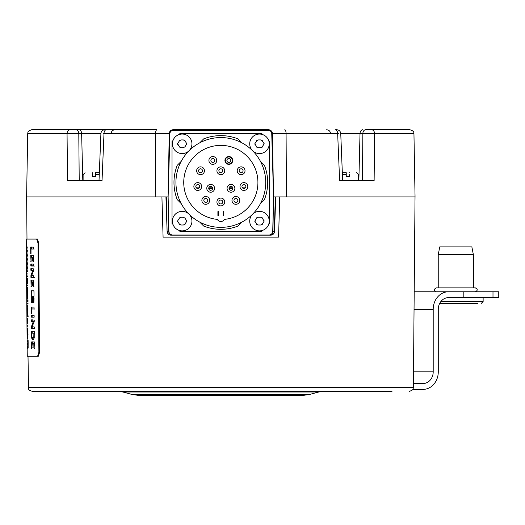 <?xml version="1.0" encoding="UTF-8"?>
<svg xmlns="http://www.w3.org/2000/svg" width="525" height="525" viewBox="0 0 525 525"><rect width="100%" height="100%" fill="white"/><g stroke="black" fill="none" stroke-linecap="round" stroke-linejoin="round"><path stroke-width="0.79" d="M34.237 249.014L31.001 249.04L31.021 253.503M30.719 253.503L30.68 247.085L33.534 247.131L33.574 248.574L33.429 249.001L31.06 248.962M30.653 247.354L31.572 247.052M31.454 247.367L31.467 248.968M38.883 352.301L37.616 356.206L27.28 356.206L27.202 352.301L26.257 239.085L36.652 239.085L37.984 242.99L38.883 352.301L39.611 352.295L38.719 242.983L37.387 239.078L36.652 239.085M31.047 291.454L31.192 290.778L33.764 290.817L33.961 291.506L34.007 295.995L33.817 296.678L32.629 296.658L32.34 302.512L31.297 302.492L31.139 301.803L31.047 291.454L31.848 291.467L31.94 301.816L32.34 302.512M32.668 298.121L32.878 302.518L33.869 302.538L34.027 298.147L33.823 297.458L32.832 297.439L32.668 298.121L33.469 298.134L33.823 297.458M32.445 257.086L33.18 257.099L32.373 257.165L32.314 261.082L31.966 257.204L31.087 257.217L31.054 262.021L30.745 255.327L33.593 255.308L33.364 261.804L33.18 257.099L33.653 257.106M30.903 265.972L30.903 264.049L33.62 264.095L33.731 265.696L30.903 265.972L34.414 266.031M32.812 270.401L30.883 270.303L30.857 268.688L33.758 268.885L33.725 270.565L31.618 275.586L33.777 275.75L33.797 277.443L30.942 277.397L30.922 275.618L32.812 270.401L33.62 270.414L31.684 270.322L31.749 268.564M33.403 281.918L32.596 281.984L32.543 285.908L32.189 282.023L31.31 282.043L31.073 286.84L30.968 280.147L33.817 280.133L33.587 286.63L33.403 281.918L33.876 281.925M31.316 313.582L31.211 307.086L33.987 307.086L34.092 308.93L31.539 309.041L31.316 313.582M31.362 317.152L31.362 315.236L34.079 315.282L34.171 317.152L31.362 317.152L34.072 317.198M33.272 321.589L31.342 321.49L31.316 319.876L34.223 320.066L34.191 321.746L32.078 326.767L34.237 326.937L34.263 328.63L31.402 328.578L31.382 326.806L33.272 321.589L34.079 321.602L32.137 321.503L32.202 319.745M32.307 339.399L31.598 337.929L31.526 331.236L34.282 331.334L34.178 338.034L33.37 339.419L32.307 339.399L33.37 339.419M33.961 343.731L33.154 343.796L33.095 347.714L32.74 343.836L31.861 343.855L31.625 348.652L31.52 341.959L34.374 341.946L34.145 348.436L33.961 343.731L34.44 343.737M27.182 251.081L26.788 249.861L27.28 246.973L26.88 249.329L27.313 250.602L26.919 252.833L27.352 255.202L26.821 253.319L27.32 251.088M27.254 259.435L26.867 258.215L27.352 255.327L26.952 257.683L27.385 258.956L26.992 261.188L27.425 263.557L26.893 261.673L27.392 259.442M27.326 267.789L26.939 266.569L27.425 263.681L27.024 266.031L27.458 267.304L27.064 269.542L27.497 271.911L26.965 270.027L27.464 267.789M26.992 273.039L27.09 274.201L27.077 273.039M27.018 275.94L27.779 275.953L27.792 276.97L27.024 276.957L27.018 275.94M27.097 278.965L27.49 278.972L27.267 278.197L27.097 278.965L27.221 283.69L27.142 279.805L27.517 279.254M27.49 278.985L27.32 283.73L27.261 279.248M27.733 284.983L27.74 286L27.858 284.99M27.097 284.97L27.615 284.983L27.622 286L27.11 285.987L27.097 284.97M27.129 288.553L27.123 287.536L27.635 287.549L27.458 292.418L27.156 291.395L27.53 291.283L27.576 288.56M27.458 299.165L27.727 296.441L27.628 294.42L27.405 293.632L27.228 294.4L27.359 299.125L27.28 295.24L27.654 294.689M27.431 299.158L27.398 294.683M27.234 300.379L27.996 300.392L28.002 301.409L27.241 301.396L27.234 300.379M27.891 302.991L28.028 304.008L28.015 302.991M27.254 302.978L27.773 302.984L27.779 304.001L27.267 303.995L27.254 302.978M27.287 306.561L27.28 305.543L27.792 305.55L27.615 310.419L27.313 309.396L27.687 309.284L27.733 306.567M27.366 315.866L27.562 311.607L28.14 316.818L27.379 316.805L27.366 315.866M27.444 318.832L27.838 318.846L27.615 318.071L27.444 318.832L27.569 323.564L27.49 319.679L27.871 319.128M27.838 318.852L27.674 323.597L27.608 319.121M27.451 325.126L27.543 326.287L27.536 325.126M27.72 328.788L27.674 332.968L27.576 329.247L27.956 328.794M27.759 333.46L27.812 339.078L27.759 333.46M27.622 344.846L28.048 342.779L27.582 340.266L28.101 340.279L28.14 343.002L28.127 347.917L27.654 348.39L28.068 344.853M27.031 239.078L37.387 239.078M38.351 356.199L37.616 356.206L38.351 356.199L39.611 352.295M26.992 239.078L26.624 196.914L168.125 196.914L168.912 231.374A3.714 3.714 0 0 0 172.627 234.983L171.006 235.174L172.627 235.174A3.905 3.905 0 0 1 168.722 231.335L168.125 196.914L169.916 133.534A3.216 3.216 0 0 1 173.132 130.449L268.524 130.449A3.216 3.216 0 0 1 271.74 133.534L273.532 196.914L415.052 196.914L413.949 133.599C413.057 132.418 415.603 131.814 410.045 129.76L371.49 129.76A3.905 3.111 90 0 1 374.601 133.599L413.949 133.599M168.125 196.914L169.227 133.599L168.125 196.914L168.722 231.335L167.37 231.335A3.905 3.642 90 0 0 171.006 235.174A3.905 3.905 0 0 1 167.107 231.394L166.3 196.914M156.89 129.76L106.358 129.76L156.89 129.76A3.905 1.319 90 0 0 155.571 133.599L169.227 133.599A3.905 3.905 0 0 1 173.132 129.76L268.524 129.76A3.905 3.905 0 0 1 272.429 133.599L273.532 196.914L272.738 231.374A3.714 3.714 0 0 1 269.03 234.983L172.627 234.983M70.166 129.76A3.905 3.111 90 0 0 67.056 133.599L27.707 133.599C28.468 132.471 26.309 131.598 31.612 129.76L104.81 129.76C102.519 129.977 101.22 131.224 100.912 133.507L99.015 180.515M105.958 129.76L78.881 129.76A3.905 2.763 90 0 1 81.638 133.534L100.912 133.534M335.698 129.76L336.84 129.76C339.137 129.977 340.436 131.224 340.745 133.507L342.641 180.515M340.745 133.534L362.86 133.534A3.905 2.763 90 0 1 365.623 129.76L371.49 129.76A3.905 3.111 -90 0 1 374.601 133.599L374.128 180.515L339.616 180.515L337.66 133.599L338.461 133.534M108.806 129.76L106.358 129.76A3.905 2.363 90 0 0 103.996 133.599L155.571 133.599L155.197 196.914M103.195 133.534L103.996 133.599L102.04 180.515L67.522 180.515L67.056 133.599L81.638 133.534L82.799 180.515M362.44 180.515L362.86 133.534L374.601 133.599M346.251 176.61L346.251 174.661L346.251 176.61L349.374 176.61L349.374 174.661C361.279 174.661 361.279 174.661 349.374 174.661L349.374 176.61M346.251 174.661L346.251 172.705L346.251 174.661L342.405 174.661M349.374 172.705C358.765 172.705 358.765 172.705 349.374 172.705M346.251 172.705L342.326 172.705L346.251 172.705M92.282 176.61L92.282 174.661C80.377 174.661 80.377 174.661 92.282 174.661L92.282 176.61L95.406 176.61L95.406 172.705L95.406 174.661L99.251 174.661M95.406 176.61L95.406 174.661M99.33 172.705L95.406 172.705M92.282 174.661L92.282 172.705L92.282 174.661M92.282 172.705C82.891 172.705 82.891 172.705 92.282 172.705C82.891 172.705 82.891 172.705 92.282 172.705M268.524 130.449L268.524 129.76A3.905 3.905 0 0 1 272.429 133.599L273.532 196.914L272.928 231.335A3.905 3.905 0 0 1 269.03 235.174L172.627 235.174A3.905 3.905 0 0 1 168.722 231.335L168.912 231.374M272.738 231.374L273.532 196.914M272.928 231.335L274.549 231.394A3.905 3.905 0 0 1 270.651 235.174L269.03 235.174L270.651 235.174A3.905 3.642 -90 0 0 274.286 231.335L275.349 196.914M169.916 133.534L169.227 133.599M268.656 224.431L269.627 223.46L269.627 141.474L268.656 140.503M178.868 230.298L179.832 231.269L261.817 231.269L262.789 230.298M269.24 221.117A9.758 9.758 0 0 1 259.475 230.875A9.758 9.758 0 0 1 249.716 221.117A9.758 9.758 0 0 1 259.475 211.358A9.758 9.758 0 0 1 269.24 221.117M262.789 134.636L261.817 133.665L179.832 133.665L178.868 134.636M172.994 140.503L172.029 141.474L172.029 223.46L172.994 224.431M191.94 143.817A9.758 9.758 0 0 1 182.175 153.576A9.758 9.758 0 0 1 172.417 143.817A9.758 9.758 0 0 1 182.175 134.059A9.758 9.758 0 0 1 191.94 143.817M191.94 221.117A9.758 9.758 0 0 1 182.175 230.875A9.758 9.758 0 0 1 172.417 221.117A9.758 9.758 0 0 1 182.175 211.358A9.758 9.758 0 0 1 191.94 221.117M177.496 221.117L179.406 218.137L180.987 217.232L183.369 217.232L184.951 218.137L186.861 221.117L184.951 224.096L183.369 225.008L180.987 225.008L179.406 224.096L177.496 221.117A0.938 0.938 0 0 0 178.211 222.029A1.641 1.641 0 0 1 178.29 222.049M179.366 217.823A0.938 0.938 0 0 0 179.406 218.137A1.641 1.641 0 0 1 179.425 218.216M184.925 218.216A1.641 1.641 0 0 1 184.951 218.137A0.938 0.938 0 0 0 184.984 217.823M186.861 221.117A0.938 0.938 0 0 0 186.145 220.205A1.641 1.641 0 0 1 186.067 220.185M184.984 224.411A0.938 0.938 0 0 0 184.951 224.096A1.641 1.641 0 0 1 184.925 224.018M179.425 224.018A1.641 1.641 0 0 1 179.406 224.096A0.938 0.938 0 0 0 179.366 224.411M269.24 143.817A9.758 9.758 0 0 0 259.475 134.059A9.758 9.758 0 0 0 249.716 143.817A9.758 9.758 0 0 0 259.475 153.576A9.758 9.758 0 0 0 269.24 143.817M264.16 143.817L262.251 146.797L260.669 147.709L258.287 147.709L256.705 146.797L254.796 143.817L256.705 140.838L258.287 139.932L260.669 139.932L262.251 140.838L264.16 143.817A0.938 0.938 0 0 0 263.438 142.905A1.641 1.641 0 0 1 263.366 142.885M262.283 147.112A0.938 0.938 0 0 0 262.251 146.797A1.641 1.641 0 0 1 262.224 146.718M256.725 146.718A1.641 1.641 0 0 1 256.705 146.797A0.938 0.938 0 0 0 256.666 147.112M254.796 143.817A0.938 0.938 0 0 0 255.511 144.729A1.641 1.641 0 0 1 255.59 144.749M256.666 140.523A0.938 0.938 0 0 0 256.705 140.838A1.641 1.641 0 0 1 256.725 140.917M262.224 140.917A1.641 1.641 0 0 1 262.251 140.838A0.938 0.938 0 0 0 262.283 140.523M177.496 143.817L179.406 140.838L180.987 139.932L183.369 139.932L184.951 140.838L186.861 143.817L184.951 146.797L183.369 147.709L180.987 147.709L179.406 146.797L177.496 143.817A0.938 0.938 0 0 0 178.211 144.729A1.641 1.641 0 0 1 178.29 144.749M179.366 140.523A0.938 0.938 0 0 0 179.406 140.838A1.641 1.641 0 0 1 179.425 140.917M184.925 140.917A1.641 1.641 0 0 1 184.951 140.838A0.938 0.938 0 0 0 184.984 140.523M186.861 143.817A0.938 0.938 0 0 0 186.145 142.905A1.641 1.641 0 0 1 186.067 142.885M184.984 147.112A0.938 0.938 0 0 0 184.951 146.797A1.641 1.641 0 0 1 184.925 146.718M179.425 146.718A1.641 1.641 0 0 1 179.406 146.797A0.938 0.938 0 0 0 179.366 147.112M254.796 221.117L256.705 218.137L258.287 217.232L260.669 217.232L262.251 218.137L264.16 221.117L262.251 224.096L260.669 225.008L258.287 225.008L256.705 224.096L254.796 221.117A0.938 0.938 0 0 0 255.511 222.029A1.641 1.641 0 0 1 255.59 222.049M256.666 217.823A0.938 0.938 0 0 0 256.705 218.137A1.641 1.641 0 0 1 256.725 218.216M262.224 218.216A1.641 1.641 0 0 1 262.251 218.137A0.938 0.938 0 0 0 262.283 217.823M264.16 221.117A0.938 0.938 0 0 0 263.438 220.205A1.641 1.641 0 0 1 263.366 220.185M262.283 224.411A0.938 0.938 0 0 0 262.251 224.096A1.641 1.641 0 0 1 262.224 224.018M256.725 224.018A1.641 1.641 0 0 1 256.705 224.096A0.938 0.938 0 0 0 256.666 224.411M199.723 222.095L203.7 226.072A46.85 46.85 0 0 0 237.956 226.072L241.933 222.095M181.204 161.359L177.22 165.342A46.85 46.85 0 0 0 177.22 199.592L181.204 203.575M241.933 142.839L237.956 138.862A46.85 46.85 0 0 0 203.7 138.862L199.723 142.839M260.452 203.575L264.436 199.592A46.85 46.85 0 0 0 264.436 165.342L260.452 161.359M220.828 227.364A44.894 44.894 0 0 0 265.722 182.47A44.894 44.894 0 0 0 220.828 137.57A44.894 44.894 0 0 0 175.934 182.47A44.894 44.894 0 0 0 220.828 227.364M217.357 219.391A3.905 3.905 0 0 0 224.3 219.391A37.091 37.091 0 0 0 252.354 162.927A37.091 37.091 0 0 0 189.302 162.927A37.091 37.091 0 0 0 217.357 219.391M223.171 215.572A33.187 33.187 0 0 0 223.755 215.519L223.755 211.601A29.282 29.282 0 0 1 223.171 211.654L223.171 215.572M220.828 205.892A3.905 3.905 0 0 0 224.733 201.987A3.905 3.905 0 0 0 220.828 198.082A3.905 3.905 0 0 0 216.923 201.987A3.905 3.905 0 0 0 220.828 205.892M238.396 203.405A3.905 3.905 0 0 0 238.875 197.905A3.905 3.905 0 0 0 233.376 197.42A3.905 3.905 0 0 0 232.897 202.919A3.905 3.905 0 0 0 238.396 203.405M247.741 187.215A3.905 3.905 0 0 0 244.571 182.693A3.905 3.905 0 0 0 240.05 185.857A3.905 3.905 0 0 0 243.219 190.378A3.905 3.905 0 0 0 247.741 187.215M244.493 168.801A3.905 3.905 0 0 0 239.164 167.377A3.905 3.905 0 0 0 237.733 172.705A3.905 3.905 0 0 0 243.068 174.136A3.905 3.905 0 0 0 244.493 168.801M230.173 156.785A3.905 3.905 0 0 0 225.173 159.121A3.905 3.905 0 0 0 227.502 164.122A3.905 3.905 0 0 0 232.509 161.792A3.905 3.905 0 0 0 230.173 156.785M211.483 156.785A3.905 3.905 0 0 0 209.147 161.792A3.905 3.905 0 0 0 214.154 164.122A3.905 3.905 0 0 0 216.484 159.121A3.905 3.905 0 0 0 211.483 156.785M197.164 168.801A3.905 3.905 0 0 0 198.588 174.136A3.905 3.905 0 0 0 203.923 172.705A3.905 3.905 0 0 0 202.493 167.377A3.905 3.905 0 0 0 197.164 168.801M193.915 187.215A3.905 3.905 0 0 0 198.437 190.378A3.905 3.905 0 0 0 201.607 185.857A3.905 3.905 0 0 0 197.078 182.693A3.905 3.905 0 0 0 193.915 187.215M203.26 203.405A3.905 3.905 0 0 0 208.76 202.919A3.905 3.905 0 0 0 208.281 197.42A3.905 3.905 0 0 0 202.781 197.905A3.905 3.905 0 0 0 203.26 203.405M234.353 190.273A3.905 3.905 0 0 0 232.923 184.944A3.905 3.905 0 0 0 227.588 186.368A3.905 3.905 0 0 0 229.018 191.704A3.905 3.905 0 0 0 234.353 190.273M220.828 166.852A3.905 3.905 0 0 0 216.923 170.756A3.905 3.905 0 0 0 220.828 174.661A3.905 3.905 0 0 0 224.733 170.756A3.905 3.905 0 0 0 220.828 166.852M207.303 190.273A3.905 3.905 0 0 0 212.638 191.704A3.905 3.905 0 0 0 214.069 186.368A3.905 3.905 0 0 0 208.733 184.944A3.905 3.905 0 0 0 207.303 190.273M218.485 215.572L218.485 211.654A29.282 29.282 0 0 1 217.901 211.601L217.901 215.519A33.187 33.187 0 0 0 218.485 215.572M208.766 188.678L212.618 188.613M229.038 188.613L232.89 188.678M283.29 395.24L158.366 395.24M309.199 394.57L132.458 394.57L137.511 395.24L304.146 395.24L309.199 394.57L318.806 391.998L122.85 391.998L117.797 391.335M319.056 391.335L229.222 391.335M129.603 391.335L159.023 391.335M189.755 391.335L173.342 391.335M212.435 391.335L191.697 391.335M312.053 391.381L346.014 391.335M392.017 391.335L32.196 391.335C27.024 389.478 29.439 389.281 28.521 388.749L28.015 356.206M302.945 391.335L312.053 391.335M49.639 391.335L32.852 391.335M122.601 391.335L95.642 391.335M161.917 196.914L163.085 237.123L278.572 237.123L279.74 196.914M413.398 383.526L423.058 383.526A11.714 10.146 90 0 0 433.204 371.812L433.204 309.35A17.568 15.212 -90 0 1 448.416 291.782L414.199 291.782M412.84 389.379L423.058 389.379A17.568 15.212 90 0 0 438.277 371.812L438.277 309.35A11.714 10.146 -90 0 1 448.416 297.636L463.818 297.636L463.818 291.782L442.142 291.782M463.818 297.636L498.75 297.636L498.75 291.782L463.818 291.782M439.635 303.489L477.783 303.489M443.973 303.489L442.142 303.489M441.906 246.881L439.753 246.881L438.237 254.691L473.373 254.691L471.857 246.881L441.906 246.881M475.328 291.782C477.842 290.476 477.842 289.177 475.328 287.877L436.288 287.877L438.237 287.877L438.237 254.691M211.877 162.166L213.754 162.166M195.897 187.117L199.618 187.136L195.897 187.117M209.107 187.176L212.264 187.182L209.107 187.176M229.386 187.182L232.549 187.176L229.386 187.182M242.038 187.136L245.759 187.117L242.038 187.136M208.996 189.302A1.949 1.949 0 0 0 211.66 190.017A1.949 1.949 0 0 0 212.376 187.346A1.949 1.949 0 0 0 209.711 186.631A1.949 1.949 0 0 0 208.996 189.302M220.828 168.801A1.949 1.949 0 0 0 218.873 170.756A1.949 1.949 0 0 0 220.828 172.705A1.949 1.949 0 0 0 222.777 170.756A1.949 1.949 0 0 0 220.828 168.801M232.66 189.302A1.949 1.949 0 0 0 231.945 186.631A1.949 1.949 0 0 0 229.281 187.346A1.949 1.949 0 0 0 229.996 190.017A1.949 1.949 0 0 0 232.66 189.302M204.514 201.908A1.949 1.949 0 0 0 207.263 201.666A1.949 1.949 0 0 0 207.027 198.916A1.949 1.949 0 0 0 204.277 199.159A1.949 1.949 0 0 0 204.514 201.908M195.838 186.874A1.949 1.949 0 0 0 198.096 188.455A1.949 1.949 0 0 0 199.684 186.198A1.949 1.949 0 0 0 197.42 184.61A1.949 1.949 0 0 0 195.838 186.874M198.85 169.778A1.949 1.949 0 0 0 199.566 172.443A1.949 1.949 0 0 0 202.23 171.734A1.949 1.949 0 0 0 201.515 169.063A1.949 1.949 0 0 0 198.85 169.778M212.146 158.622A1.949 1.949 0 0 0 210.984 161.123A1.949 1.949 0 0 0 213.485 162.291A1.949 1.949 0 0 0 214.653 159.79A1.949 1.949 0 0 0 212.146 158.622M242.806 169.778A1.949 1.949 0 0 0 240.135 169.063A1.949 1.949 0 0 0 239.426 171.734A1.949 1.949 0 0 0 242.091 172.443A1.949 1.949 0 0 0 242.806 169.778M245.818 186.874A1.949 1.949 0 0 0 244.237 184.61A1.949 1.949 0 0 0 241.973 186.198A1.949 1.949 0 0 0 243.554 188.455A1.949 1.949 0 0 0 245.818 186.874M237.136 201.908A1.949 1.949 0 0 0 237.379 199.159A1.949 1.949 0 0 0 234.629 198.916A1.949 1.949 0 0 0 234.386 201.666A1.949 1.949 0 0 0 237.136 201.908M220.828 203.943A1.949 1.949 0 0 0 222.777 201.987A1.949 1.949 0 0 0 220.828 200.038A1.949 1.949 0 0 0 218.873 201.987A1.949 1.949 0 0 0 220.828 203.943M31.848 291.467L31.992 290.791M32.629 296.658L33.429 296.671M31.297 302.492L32.097 302.505M33.469 298.134L33.869 302.538M32.878 302.518L33.685 302.531M30.732 255.596L31.625 255.242M31.526 255.609L31.539 257.099M33.298 261.594L33.692 261.601M33.226 257.158L33.653 257.171M31.966 257.204L32.366 257.211M31.894 257.106L32.386 257.112M31.159 257.092L31.953 257.106M30.811 264.397L31.697 264.062M31.605 264.416L31.697 265.985M30.837 265.906L31.638 265.919M31.047 277.463L34.499 277.522M33.383 271.34L33.62 270.414M31.841 277.476L31.717 275.632M30.942 277.397L31.743 277.41M30.916 277.108L31.71 277.121M30.922 275.618L31.644 275.632M30.988 275.382L31.658 275.395M30.982 270.368L31.782 270.388M30.883 270.303L31.684 270.322M30.949 280.422L31.848 280.068M31.749 280.435L31.762 281.925M33.521 286.42L33.915 286.427M33.449 281.984L33.876 281.991M32.668 281.905L33.475 281.918M32.189 282.023L32.589 282.037M32.117 281.932L32.609 281.938M31.375 281.918L32.176 281.932M31.592 308.963L34.781 309.022M31.192 307.355L32.11 307.053M31.986 307.368L32.005 308.969M31.264 315.584L32.156 315.249M32.064 315.597L32.156 317.166M31.297 317.087L32.091 317.1M31.507 328.643L34.151 328.689M33.817 322.58L34.079 321.602M32.301 328.657L32.176 326.819M31.402 328.578L32.196 328.591M31.369 328.289L32.169 328.302M31.382 326.806L32.104 326.819M31.448 326.563L32.117 326.576M31.441 321.556L32.235 321.569M31.342 321.49L32.137 321.503M31.408 331.623L32.327 331.255M32.202 331.636L32.222 333.172M33.108 339.413L32.333 337.477L34.256 337.477M31.474 336.617L31.874 336.623L31.841 333.165L34.63 333.211M31.874 336.623L32.333 337.477M31.841 333.165L34.342 333.211M33.318 337.496L33.803 336.788L33.895 333.25L34.342 333.257M31.5 342.234L32.399 341.88M32.301 342.248L32.314 343.737M34.079 348.233L34.473 348.239M34.013 343.796L34.44 343.803M33.226 343.717L34.033 343.731M32.74 343.836L33.141 343.842M32.668 343.744L33.167 343.75M31.933 343.731L32.727 343.744M27.024 276.957L27.792 276.97M27.556 282.66L27.523 279.313M27.366 282.66L27.333 279.307M27.11 285.987L27.622 286M27.156 291.395L27.661 291.401M27.687 298.095L27.661 294.748M27.497 298.088L27.471 294.742M27.241 301.396L28.002 301.409M27.267 303.995L27.779 304.001M27.379 316.805L28.14 316.818M27.576 312.657L27.595 315.886L27.818 312.657M27.595 315.886L28.133 315.892M27.904 322.534L27.871 319.18M27.713 322.527L27.681 319.18M27.766 334.504L27.799 338.034L28.002 334.51M27.589 341.283L28.042 341.289M27.654 348.39L27.989 348.397M27.641 347.379L28.16 347.392M27.615 343.829L28.127 343.842M225.323 160.453A3.511 3.511 0 0 1 228.841 156.942A3.511 3.511 0 0 1 232.352 160.453A3.511 3.511 0 0 1 228.841 163.971A3.511 3.511 0 0 1 225.323 160.453M226.885 160.453A1.949 1.949 0 0 0 228.841 162.409A1.949 1.949 0 0 0 230.79 160.453A1.949 1.949 0 0 0 228.841 158.504A1.949 1.949 0 0 0 226.885 160.453M30.68 247.085L31.474 247.098M38.719 242.983L37.984 242.99M409.461 391.335C414.908 389.36 412.578 388.559 413.365 387.463L28.291 387.463M78.789 133.534A3.905 2.763 -90 0 0 76.033 129.76A3.905 2.763 90 0 1 78.789 133.534L79.216 180.515M286.453 196.914L286.086 133.599L337.66 133.599A3.905 2.363 90 0 0 335.298 129.76M271.74 133.534L286.086 133.599A3.905 1.319 90 0 0 284.767 129.76M362.775 129.76A3.905 2.763 90 0 0 360.019 133.534L358.857 180.515M365.623 129.76A3.905 2.763 -90 0 0 362.86 133.534M172.627 235.174A3.905 3.905 0 0 1 168.722 231.335M173.132 129.76L173.132 130.449M433.204 371.812L413.503 371.812M414.048 309.35L433.204 309.35M492.995 297.636L492.995 291.782M440.856 301.54L483.131 301.54L483.131 297.636M31.139 301.803L31.94 301.816M32.701 301.829L33.502 301.849M30.785 261.68L31.113 261.686M30.745 255.327L31.546 255.34M33.252 257.512L33.653 257.519M32.018 260.676L32.386 260.682M31.986 257.552L32.36 257.558M30.817 265.63L31.618 265.643M30.824 264.114L31.618 264.127M30.909 275.953L31.703 275.966M32.819 270.756L33.626 270.769M32.904 270.487L33.712 270.5M30.857 270.021L31.658 270.034M30.85 268.977L31.644 268.99M30.857 268.688L31.651 268.702M31.008 286.506L31.336 286.506M30.968 280.147L31.769 280.16M33.475 282.338L33.882 282.345M32.242 285.502L32.609 285.508M32.209 282.378L32.583 282.384M31.211 307.086L32.012 307.099M31.277 316.818L32.071 316.831M31.277 315.295L32.078 315.308M31.362 327.141L32.163 327.154M33.278 321.943L34.086 321.956M33.364 321.668L34.171 321.681M31.316 321.202L32.11 321.215M31.303 320.158L32.104 320.178M31.316 319.876L32.11 319.889M31.854 338.966L32.655 338.979M31.598 337.929L32.392 337.942M31.441 335.331L31.782 335.337M31.428 331.347L32.228 331.36M33.922 333.552L34.348 333.559M33.935 334.884L34.355 334.891M33.803 336.788L34.315 336.801M31.559 348.311L31.887 348.318M31.52 341.959L32.32 341.972M34.033 344.151L34.44 344.157M32.799 347.314L33.167 347.32M32.767 344.19L33.141 344.197M27.228 294.4L27.628 294.407M27.53 328.486L27.93 328.493M27.576 334.228L27.976 334.235M111.097 133.534C111.392 131.23 112.691 129.977 115.001 129.76C112.691 129.977 111.392 131.23 111.097 133.534M27.707 133.599L26.604 196.914M330.56 133.534C330.264 131.23 328.965 129.977 326.655 129.76M358.549 180.515L358.549 174.661L356.593 172.705M83.108 180.515L83.108 174.661L85.057 172.705M165.939 196.914L167.107 231.394M275.717 196.914L274.549 231.394M132.458 394.57L122.85 391.998M318.806 391.998L323.853 391.335M413.365 387.463L415.026 196.914M483.131 301.54L481.182 303.489M473.373 287.877L473.373 254.691M436.288 287.877C433.768 289.177 433.768 290.476 436.288 291.782"/></g></svg>
